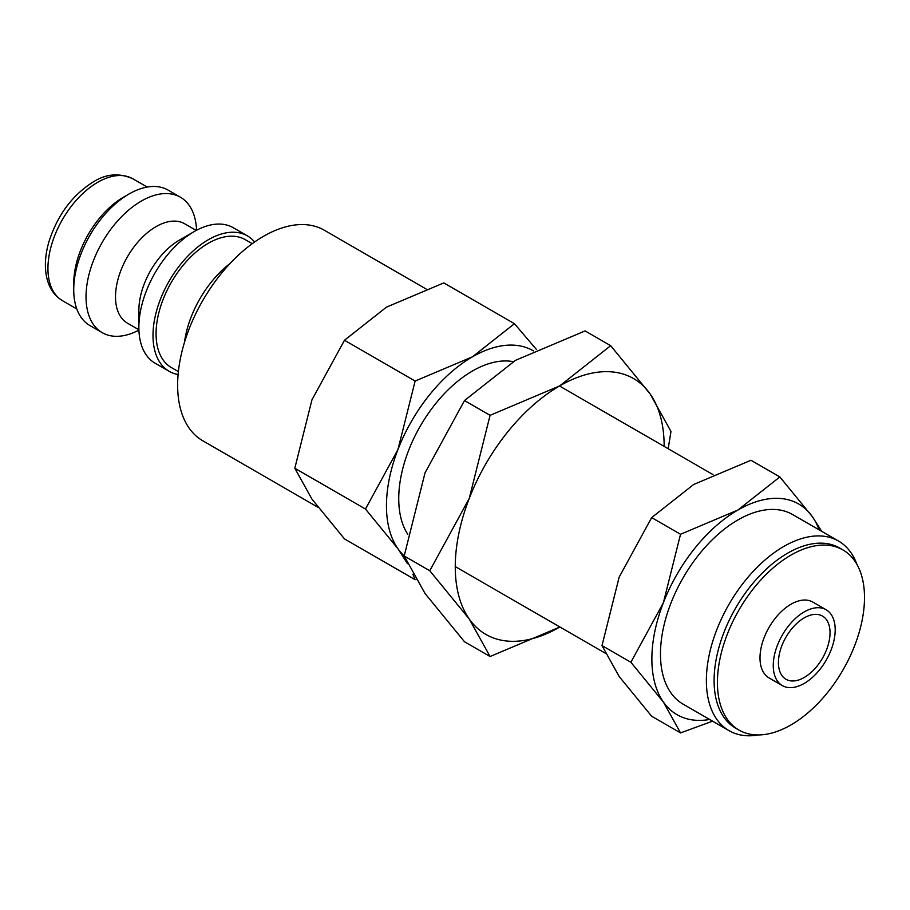 <?xml version="1.0" encoding="UTF-8"?>
<svg xmlns="http://www.w3.org/2000/svg" width="910" height="910" viewBox="0 0 910 910"><rect width="100%" height="100%" fill="white"/><g stroke="black" fill="none" stroke-linecap="round" stroke-linejoin="round"><path stroke-width="1.36" d="M252.229 243.698L245.211 239.637A73.858 42.645 120 0 0 188.302 259.43A73.858 42.645 120 0 0 156.065 333.754A73.858 42.645 120 0 0 171.364 367.56L178.383 371.61M254.607 241.992A78.192 45.147 120 0 0 247.383 235.883L233.256 227.716A78.192 45.147 120 0 0 194.149 231.595L179.406 240.103A57.341 33.113 120 0 0 138.866 310.344L138.866 327.361A78.192 45.147 120 0 0 155.053 363.158L169.192 371.325A78.192 45.147 120 0 0 178.098 374.522M247.383 235.883A78.192 45.147 120 0 0 187.13 256.825A78.192 45.147 120 0 0 152.994 335.528A78.192 45.147 120 0 0 169.192 371.325M196.242 230.435L184.73 223.792A57.341 33.113 120 0 0 140.549 239.148A57.341 33.113 120 0 0 115.513 296.865A57.341 33.113 120 0 0 127.389 323.118L138.9 329.761M196.56 230.264A78.192 45.147 120 0 0 180.419 197.22A78.192 45.147 120 0 0 120.154 218.161A78.192 45.147 120 0 0 86.029 296.865A78.192 45.147 120 0 0 102.216 332.662A78.192 45.147 120 0 0 138.911 330.114M180.419 197.22L168.134 190.122A78.192 45.147 120 0 0 129.027 194.001L123.498 197.186A70.377 40.631 120 0 0 73.733 283.385L73.733 289.767A78.192 45.147 120 0 0 89.931 325.564L102.216 332.662M317.92 507.257L202.805 440.793A121.553 70.184 -60 0 1 177.632 385.146A121.553 70.184 -60 0 1 230.685 262.819A121.553 70.184 -60 0 1 324.358 230.253L426.062 288.982M536.445 349.497L514.446 323.698L472.472 356.811L415.131 381.04L397.977 449.472L365.467 509.031L397.977 548.787L407.475 563.677M533.476 350.896A121.644 70.229 120 0 0 472.472 356.811A121.644 70.229 120 0 0 397.977 449.472A121.644 70.229 120 0 0 386.454 505.789A121.644 70.229 120 0 0 397.977 548.787A121.644 70.229 120 0 0 404.199 555.953L425.027 472.87L464.498 400.548L515.47 360.349L585.107 330.921L610.678 345.686L559.707 385.885L490.08 415.324L469.253 498.418A147.704 85.278 120 0 0 455.262 566.793A147.704 85.278 120 0 0 469.253 619.016L490.08 656.519L559.707 627.092A147.704 85.278 120 0 0 559.889 626.99L559.707 627.092A147.704 85.278 120 0 1 469.253 619.016L429.782 570.741L469.253 498.418A147.704 85.278 120 0 1 559.707 385.885A147.704 85.278 120 0 1 650.161 393.973L610.678 345.686M412.844 574.244L415.131 579.681L344.48 538.891L311.959 499.135L294.817 468.24L311.959 399.808L344.48 340.249L386.454 307.148L443.796 282.908L514.446 323.698M821.73 531.36L812.368 516.698L779.859 476.931L737.873 510.044L680.532 534.272L663.39 602.704L630.88 662.264L663.39 702.019L680.532 732.914L712.598 721.175M819.125 529.859A121.644 70.229 120 0 0 812.368 516.698A121.644 70.229 120 0 0 737.873 510.044A121.644 70.229 120 0 0 663.39 602.704A121.644 70.229 120 0 0 651.867 659.022A121.644 70.229 120 0 0 663.39 702.019A121.644 70.229 120 0 0 709.652 719.469M680.532 732.914L651.662 716.25L619.153 676.483L602.01 645.599L619.153 577.167L651.662 517.608L693.647 484.495L750.989 460.267L779.859 476.931M826.121 609.745L812.857 602.079A43.794 25.287 120 0 0 779.108 613.818A43.794 25.287 120 0 0 759.998 657.885A43.794 25.287 120 0 0 769.064 677.927L782.338 685.594A43.794 25.287 120 0 0 816.077 673.855A43.794 25.287 120 0 0 835.198 629.788A43.794 25.287 120 0 0 826.121 609.745A43.794 25.287 120 0 0 792.383 621.473A43.794 25.287 120 0 0 773.261 665.54A43.794 25.287 120 0 0 782.338 685.594M842.956 549.936L839.646 548.025A104.002 60.049 120 0 0 759.497 575.882A104.002 60.049 120 0 0 714.1 680.543A104.002 60.049 120 0 0 735.644 728.159L738.954 730.07A104.002 60.049 120 0 0 819.102 702.213A104.002 60.049 120 0 0 864.5 597.552A104.002 60.049 120 0 0 842.956 549.936A104.002 60.049 120 0 0 762.819 577.804A104.002 60.049 120 0 0 717.421 682.466A104.002 60.049 120 0 0 738.954 730.07M856.924 564.382A109.473 63.211 120 0 0 838.508 541.04A109.473 63.211 120 0 0 754.151 570.377A109.473 63.211 120 0 0 706.365 680.543A109.473 63.211 120 0 0 729.035 730.662A109.473 63.211 120 0 0 758.451 734.939M729.035 730.662L683.137 704.169A109.473 63.211 -60 0 1 660.467 654.051A109.473 63.211 -60 0 1 708.253 543.873A109.473 63.211 -60 0 1 792.61 514.548L838.508 541.04M407.805 534.352A104.263 60.197 -60 0 1 398.739 498.691A104.263 60.197 -60 0 1 437.619 401.23A104.263 60.197 -60 0 1 513.24 361.657M830.034 632.768A36.491 21.066 -60 0 1 814.109 669.498A36.491 21.066 -60 0 1 785.978 679.269A36.491 21.066 -60 0 1 778.425 662.56A36.491 21.066 -60 0 1 794.35 625.841A36.491 21.066 -60 0 1 822.481 616.059A36.491 21.066 -60 0 1 830.034 632.768M651.662 517.608L680.532 534.272M602.01 645.599L630.88 662.264M415.131 579.681L415.859 579.442M344.48 340.249L415.131 381.04M294.817 468.24L365.467 509.031M129.027 194.001A78.192 45.147 120 0 0 73.733 289.767M194.149 231.595A78.192 45.147 120 0 0 138.866 327.361M230.037 263.513A78.192 45.147 120 0 0 184.446 342.49M664.152 446.4A147.704 85.278 120 0 0 664.152 446.196A147.704 85.278 120 0 0 650.161 393.973L670.977 431.476L668.179 448.732M490.08 656.519L464.498 641.755L425.027 593.479L404.199 555.964L429.782 570.741M464.498 400.548L490.08 415.324M62.506 300.698C54.634 295.977 49.447 288.561 46.945 278.471C44.374 267.551 45.011 255.392 48.856 242.003C57.364 215.238 72.197 195.184 93.355 181.863C106.163 173.753 119.346 172.741 132.883 178.804A70.377 40.631 120 0 0 97.7 182.296A70.377 40.631 120 0 0 47.934 268.484A70.377 40.631 120 0 0 62.506 300.698L76.804 308.956M455.262 566.589L605.286 653.198M559.525 385.999L712.996 474.599M132.883 178.804L147.181 187.05"/></g></svg>
